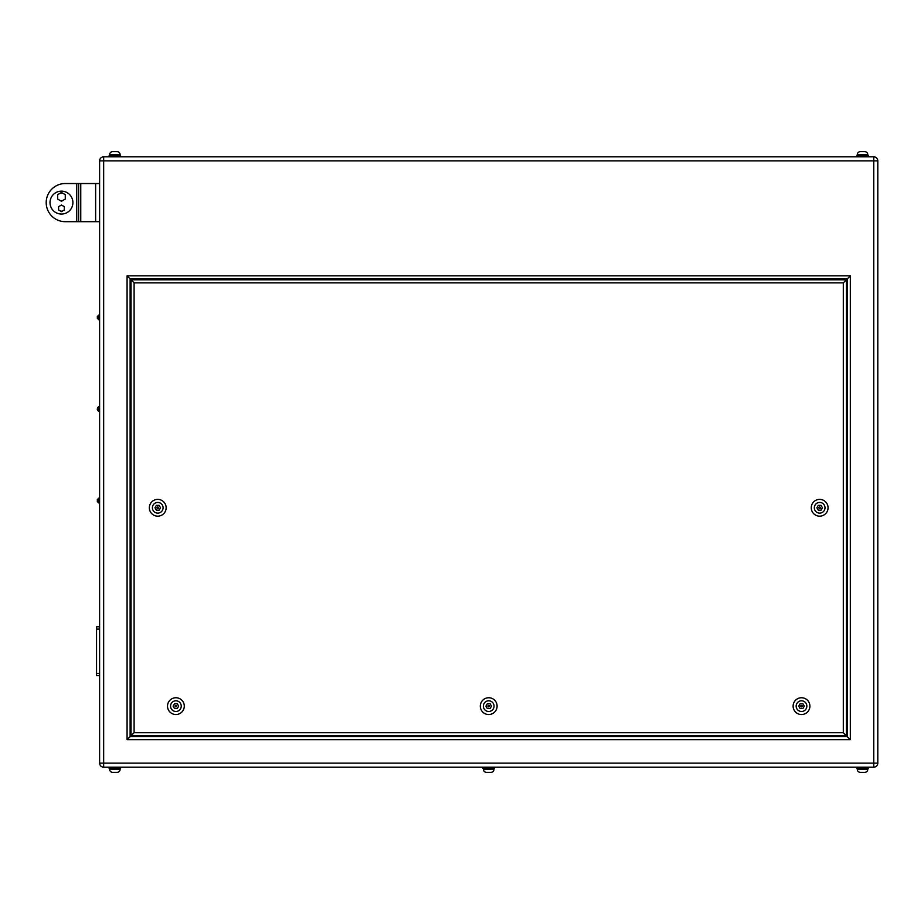 <?xml version="1.0" encoding="UTF-8"?>
<svg xmlns="http://www.w3.org/2000/svg" width="924" height="924" viewBox="0 0 924 924"><rect width="100%" height="100%" fill="white"/><g stroke="black" fill="none" stroke-linecap="round" stroke-linejoin="round"><path stroke-width="1.39" d="M50.011 202.599A11.446 11.446 0 0 1 61.458 191.153A11.446 11.446 0 0 1 72.904 202.599A11.446 11.446 0 0 1 61.458 214.045A11.446 11.446 0 0 1 50.011 202.599M78.621 221.679L65.269 221.679A19.069 19.069 0 0 1 46.2 202.599A19.069 19.069 0 0 1 65.269 183.53L76.715 183.53L76.715 221.679L76.715 183.53L78.621 183.53L78.621 221.679L99.607 221.679M59.563 200.196A3.811 3.811 0 0 0 63.386 200.173M63.352 193.566A3.811 3.811 0 0 0 59.54 193.59M60.037 210.811A2.864 2.864 0 0 0 62.89 210.799M62.878 205.844A2.864 2.864 0 0 0 60.025 205.844M97.32 500.531L97.32 501.409L97.32 500.531M97.32 408.974L97.32 409.852L97.32 408.974M97.32 317.429L98.845 315.026L98.845 319.831L97.32 318.306L98.845 319.831M120.12 155.451L120.12 154.689L109.61 154.689A3.049 3.049 0 0 1 112.659 151.64L117.071 151.64A3.049 3.049 0 0 1 120.12 154.689A3.049 3.049 0 0 0 117.071 151.64L116.667 151.64M109.61 155.451L109.61 154.689A3.049 3.049 0 0 1 112.659 151.64L113.063 151.64M867.798 155.451L867.798 154.689L857.287 154.689A3.049 3.049 0 0 1 860.336 151.64L864.749 151.64A3.049 3.049 0 0 1 867.798 154.689A3.049 3.049 0 0 0 864.749 151.64L864.344 151.64M857.287 155.451L857.287 154.689A3.049 3.049 0 0 1 860.336 151.64L860.741 151.64M868.248 156.826L868.248 155.451L856.837 155.451L856.837 156.826M120.57 156.826L120.57 155.451L109.159 155.451L109.159 156.826M109.61 768.549L109.61 769.311L120.12 769.311A3.049 3.049 0 0 1 117.071 772.36L112.659 772.36A3.049 3.049 0 0 1 109.61 769.311A3.049 3.049 0 0 0 112.659 772.36L113.063 772.36M120.12 768.549L120.12 769.311A3.049 3.049 0 0 1 117.071 772.36L116.667 772.36M483.448 768.549L483.448 769.311L493.959 769.311A3.049 3.049 0 0 1 490.91 772.36L486.498 772.36A3.049 3.049 0 0 1 483.448 769.311A3.049 3.049 0 0 0 486.498 772.36L486.902 772.36M857.287 768.549L857.287 769.311L867.798 769.311A3.049 3.049 0 0 1 864.749 772.36L860.336 772.36A3.049 3.049 0 0 1 857.287 769.311A3.049 3.049 0 0 0 860.336 772.36L860.741 772.36M867.798 768.549L867.798 769.311A3.049 3.049 0 0 1 864.749 772.36L864.344 772.36M493.959 769.311L493.959 768.549M868.248 767.174L868.248 768.549L856.837 768.549L856.837 767.174M494.409 767.174L494.409 768.549L482.998 768.549L482.998 767.174M120.57 767.174L120.57 768.549L109.159 768.549L109.159 767.174M818.907 507.773A0.762 0.762 0 0 0 819.669 508.535A0.762 0.762 0 0 0 820.431 507.773A0.762 0.762 0 0 0 819.669 507.01A0.762 0.762 0 0 0 818.907 507.773M156.976 507.773A0.762 0.762 0 0 0 157.738 508.535A0.762 0.762 0 0 0 158.501 507.773A0.762 0.762 0 0 0 157.738 507.01A0.762 0.762 0 0 0 156.976 507.773M828.054 507.773A8.397 8.397 0 0 1 819.669 516.169A8.397 8.397 0 0 1 811.272 507.773A8.397 8.397 0 0 1 819.669 499.387A8.397 8.397 0 0 1 828.054 507.773A8.397 8.397 0 0 0 819.669 499.387A8.397 8.397 0 0 0 811.272 507.773M166.135 507.773A8.397 8.397 0 0 1 157.738 516.169A8.397 8.397 0 0 1 149.353 507.773A8.397 8.397 0 0 1 157.738 499.387A8.397 8.397 0 0 1 166.135 507.773A8.397 8.397 0 0 0 157.738 499.387A8.397 8.397 0 0 0 149.353 507.773M175.133 706.144A0.762 0.762 0 0 0 175.895 706.906A0.762 0.762 0 0 0 176.657 706.144A0.762 0.762 0 0 0 175.895 705.382A0.762 0.762 0 0 0 175.133 706.144M487.941 706.144A0.762 0.762 0 0 0 488.704 706.906A0.762 0.762 0 0 0 489.466 706.144A0.762 0.762 0 0 0 488.704 705.382A0.762 0.762 0 0 0 487.941 706.144M800.738 706.144A0.762 0.762 0 0 0 801.501 706.906A0.762 0.762 0 0 0 802.275 706.144A0.762 0.762 0 0 0 801.501 705.382A0.762 0.762 0 0 0 800.738 706.144M809.898 706.144A8.397 8.397 0 0 1 801.501 714.529A8.397 8.397 0 0 1 793.115 706.144A8.397 8.397 0 0 0 801.501 714.529A8.397 8.397 0 0 0 809.898 706.144A8.397 8.397 0 0 0 801.501 697.747A8.397 8.397 0 0 0 793.115 706.144A8.397 8.397 0 0 1 801.501 697.747A8.397 8.397 0 0 1 809.898 706.144A8.397 8.397 0 0 0 801.501 697.747A8.397 8.397 0 0 0 793.115 706.144M497.1 706.144A8.397 8.397 0 0 1 488.704 714.529A8.397 8.397 0 0 1 480.307 706.144A8.397 8.397 0 0 0 488.704 714.529A8.397 8.397 0 0 0 497.1 706.144A8.397 8.397 0 0 0 488.704 697.747A8.397 8.397 0 0 0 480.307 706.144A8.397 8.397 0 0 1 488.704 697.747A8.397 8.397 0 0 1 497.1 706.144A8.397 8.397 0 0 0 488.704 697.747A8.397 8.397 0 0 0 480.307 706.144M184.292 706.144A8.397 8.397 0 0 1 175.895 714.529A8.397 8.397 0 0 1 167.51 706.144A8.397 8.397 0 0 1 175.895 697.747A8.397 8.397 0 0 1 184.292 706.144A8.397 8.397 0 0 0 175.895 697.747A8.397 8.397 0 0 0 167.51 706.144M99.607 763.12L99.607 160.88A4.054 4.054 0 0 1 103.661 156.826L873.746 156.826L873.746 160.88L103.661 160.88L103.661 763.12L873.746 763.12L873.746 160.88L877.8 160.88L877.8 763.12A4.054 4.054 0 0 1 873.746 767.174L103.661 767.174A4.054 4.054 0 0 1 99.607 763.12L103.661 763.12L103.661 767.174A4.054 4.054 0 0 1 99.607 763.12M877.8 160.88A4.054 4.054 0 0 0 873.746 156.826A4.054 4.054 0 0 1 877.8 160.88M847.285 736.659L847.285 278.898L130.122 278.898L130.122 736.659L847.285 736.659L850.334 739.708L127.073 739.708L130.122 736.659M846.372 279.81L846.372 735.747L131.035 735.747L131.035 279.81L846.372 279.81L843.312 282.86L134.095 282.86L131.035 279.81M847.285 278.898L850.334 275.849L850.334 739.708M130.122 278.898L127.073 275.849L850.334 275.849M846.372 735.747L843.312 732.686L843.312 282.86M131.035 735.747L134.095 732.686L843.312 732.686M804.284 706.144L802.898 703.741L800.115 703.741L798.729 706.144L800.115 708.546L802.898 708.546L804.284 706.144M490.09 703.741L487.318 703.741L485.932 706.144L487.318 708.546L490.09 708.546L491.476 706.144L490.09 703.741M177.281 703.741L174.509 703.741L173.123 706.144L174.509 708.546L177.281 708.546L178.678 706.144L177.281 703.741M821.055 505.37L818.271 505.37L816.885 507.773L818.271 510.175L821.055 510.175L822.441 507.773L821.055 505.37M156.352 505.37L154.966 507.773L156.352 510.175L159.124 510.175L160.522 507.773L159.124 505.37L156.352 505.37M99.607 675.617L96.558 675.617L96.558 626.795L99.607 626.795M78.621 183.53L99.607 183.53M64.31 206.664L61.446 205.024L58.593 206.676L58.605 209.979L61.469 211.631L64.322 209.967L64.31 206.664M65.269 194.664L61.434 192.481L57.635 194.698L57.658 199.099L61.481 201.282L65.281 199.064L65.269 194.664M99.607 498.128L98.845 498.128L98.845 502.933L97.32 501.409L98.579 502.91M99.607 406.572L98.845 406.572L98.845 411.376L97.32 409.852L98.579 411.353M814.321 507.773A5.336 5.336 0 0 0 819.669 513.12A5.336 5.336 0 0 0 825.005 507.773A5.336 5.336 0 0 0 819.669 502.437A5.336 5.336 0 0 0 814.321 507.773M152.402 507.773A5.336 5.336 0 0 0 157.738 513.12A5.336 5.336 0 0 0 163.086 507.773A5.336 5.336 0 0 0 157.738 502.437A5.336 5.336 0 0 0 152.402 507.773M796.165 706.144A5.336 5.336 0 0 0 801.501 711.48A5.336 5.336 0 0 0 806.848 706.144A5.336 5.336 0 0 0 801.501 700.796A5.336 5.336 0 0 0 796.165 706.144M483.368 706.144A5.336 5.336 0 0 0 488.704 711.48A5.336 5.336 0 0 0 494.04 706.144A5.336 5.336 0 0 0 488.704 700.796A5.336 5.336 0 0 0 483.368 706.144M170.559 706.144A5.336 5.336 0 0 0 175.895 711.48A5.336 5.336 0 0 0 181.243 706.144A5.336 5.336 0 0 0 175.895 700.796A5.336 5.336 0 0 0 170.559 706.144M127.073 739.708L127.073 275.849M103.661 160.88L99.607 160.88A4.054 4.054 0 0 1 103.661 156.826L103.661 160.88M873.746 763.12L877.8 763.12A4.054 4.054 0 0 1 873.746 767.174L873.746 763.12M134.095 282.86L134.095 732.686M96.558 629.082L99.607 629.082M96.558 673.33L99.607 673.33M95.634 183.53L95.634 221.679M80.758 183.53L80.758 221.679M98.845 411.376L99.607 411.376L98.845 411.376M98.845 502.933L99.607 502.933L98.845 502.933M98.845 315.026L97.32 316.551M98.845 406.572L97.32 408.096L98.579 406.595M98.845 498.128L97.32 499.653L98.845 498.128"/></g></svg>
